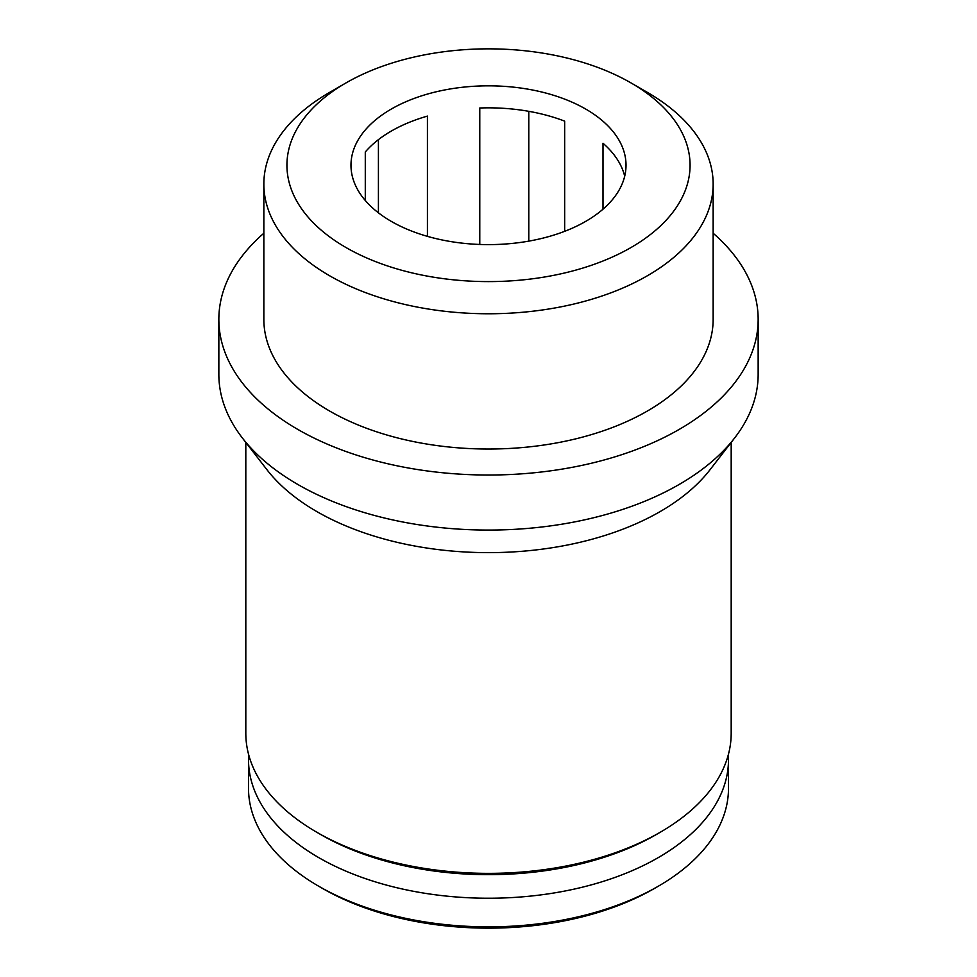 <?xml version="1.0" encoding="UTF-8"?>
<svg xmlns="http://www.w3.org/2000/svg" width="977" height="977" viewBox="0 0 977 977"><rect width="100%" height="100%" fill="white"/><g stroke="black" fill="none" stroke-linecap="round" stroke-linejoin="round"><path stroke-width="1.47" d="M345.968 82.935L329.652 92.363A224.649 129.697 0 0 0 263.851 184.067A224.649 129.697 0 0 0 329.652 275.783A224.649 129.697 0 0 0 574.464 303.896A224.649 129.697 0 0 0 713.149 184.067A224.649 129.697 0 0 0 647.348 92.363L631.032 82.935A201.567 116.373 0 0 0 345.968 82.935A201.567 116.373 0 0 0 345.968 247.511A201.567 116.373 0 0 0 631.032 247.511A201.567 116.373 0 0 0 631.032 82.935M263.851 184.067L263.851 319.345A224.649 129.697 0 0 0 329.652 411.048A224.649 129.697 0 0 0 574.464 439.161A224.649 129.697 0 0 0 713.149 319.345L713.149 184.067M391.252 221.364A137.525 79.393 0 0 0 541.124 238.571A137.525 79.393 0 0 0 626.025 165.223A137.525 79.393 0 0 0 488.5 85.829A137.525 79.393 0 0 0 350.975 165.223A137.525 79.393 0 0 0 391.252 221.364M248.671 754.684A239.988 138.551 0 0 0 248.512 759.679L248.512 788.305A239.988 138.551 0 0 0 318.795 886.273L322.618 888.484A234.602 135.449 0 0 0 654.382 888.484L658.205 886.273A239.988 138.551 0 0 0 728.488 788.305L728.488 759.679A239.988 138.551 0 0 0 728.329 754.684M322.618 888.484L318.795 886.273A239.988 138.551 0 0 0 318.807 886.273A239.988 138.551 0 0 0 658.205 886.273M248.512 759.679A239.988 138.551 0 0 0 318.807 857.659A239.988 138.551 0 0 0 580.338 887.69A239.988 138.551 0 0 0 728.488 759.679M245.813 442.422L245.813 733.263A242.687 140.114 0 0 0 316.89 832.331L320.712 834.541A237.289 137 0 0 0 320.712 834.541A237.289 137 0 0 0 656.3 834.541L660.11 832.331A242.687 140.114 0 0 0 731.187 733.263L731.187 442.422M320.7 834.541L316.89 832.331A242.687 140.114 0 0 0 660.11 832.331M263.851 233.234A269.652 155.685 0 0 0 218.848 319.345L218.848 374.386A269.652 155.685 0 0 0 242.345 437.94L266.953 469.717A242.687 140.114 0 0 0 316.89 511.594A242.687 140.114 0 0 0 710.047 469.717L734.655 437.94A269.652 155.685 0 0 0 758.152 374.386L758.152 319.345A269.652 155.685 0 0 0 713.149 233.234M242.345 437.94A269.652 155.685 0 0 0 297.826 484.47A269.652 155.685 0 0 0 734.655 437.94M218.848 319.345A269.652 155.685 0 0 0 297.826 429.428A269.652 155.685 0 0 0 591.696 463.171A269.652 155.685 0 0 0 758.152 319.345M624.694 176.226A137.525 79.393 0 0 0 603.004 143.265L603.004 209.2M564.669 231.329L564.669 121.136A137.525 79.393 0 0 0 479.78 107.995L479.78 244.458M427.425 236.361L427.425 116.104A137.525 79.393 0 0 0 365.288 151.985L365.288 200.48M378.417 212.815L378.417 139.65M528.789 241.136L528.789 111.329"/></g></svg>
